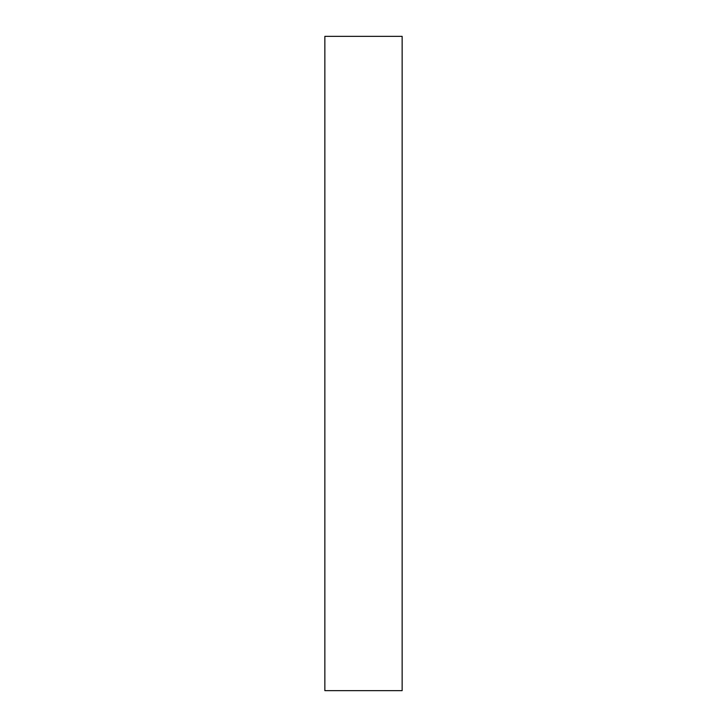 <?xml version="1.0" encoding="UTF-8"?>
<svg xmlns="http://www.w3.org/2000/svg" width="727" height="727" viewBox="0 0 727 727"><rect width="100%" height="100%" fill="white"/><g stroke="black" fill="none" stroke-linecap="round" stroke-linejoin="round"><path stroke-width="0.55" stroke-dasharray="3.63 2.73" d="M324.86 690.65L324.86 36.35L324.86 690.65M402.14 36.35L402.14 690.65L402.14 36.35"/><path stroke-width="1.09" d="M324.86 690.65L402.14 690.65L402.14 36.35L324.86 36.35L324.86 690.65L402.14 690.65L402.14 36.35L324.86 36.35L324.86 690.65"/></g></svg>
